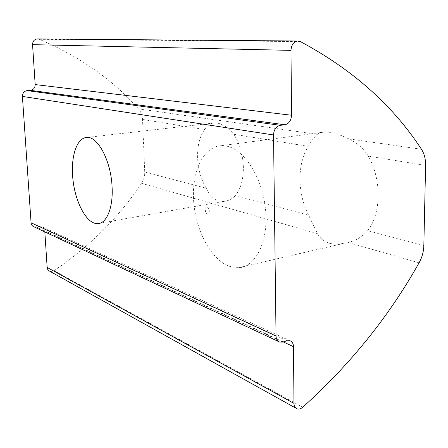 <?xml version="1.0" encoding="UTF-8"?>
<svg xmlns="http://www.w3.org/2000/svg" width="448" height="448" viewBox="0 0 448 448"><rect width="100%" height="100%" fill="white"/><g stroke="black" fill="none" stroke-linecap="round" stroke-linejoin="round"><path stroke-width="0.34" stroke-dasharray="2.24 1.68" d="M142.526 119.459L204.59 129.534C207.374 125.35 210.582 123.155 214.217 122.948C220.718 122.735 227.242 126.51 233.789 134.277L308.274 146.367C311.685 140.571 314.692 136.578 317.29 134.383L138.393 108.825C140.93 111.748 142.307 115.293 142.526 119.459L144.732 172.054C144.855 176.126 143.802 179.872 141.574 183.288C118.905 217.297 89.74 246.417 54.074 270.642L51.862 271.482L49.661 271.174M204.59 129.534C199.674 136.494 197.333 145.785 197.568 157.405C198.044 169.058 200.934 179.334 206.237 188.233L144.732 172.054M141.574 183.288L317.559 233.71L308.599 215.169L235.116 195.832C240.649 189.314 243.398 179.76 243.365 167.166C242.922 154.454 239.73 143.489 233.789 134.277M228.928 266.19L238.241 267.77C255.511 267.327 268.71 241.478 265.552 209.518C262.59 177.57 243.964 148.904 226.134 146.054L221.374 145.706C203.235 146.558 191.559 172.026 193.631 200.99C195.535 229.942 210.694 259.123 228.928 266.19M207.178 207.105C209.81 207.715 210.011 215.124 207.374 214.138C204.758 213.5 204.551 206.17 207.178 207.105M317.559 233.71C320.074 238.342 324.038 241.522 329.454 243.253L333.222 244.042L338.178 244.255L348.359 242.536L419.082 262.802M421.45 149.268L348.818 138.886C356.955 142.671 363.446 148.411 368.295 156.111C381.825 179.334 381.276 214.094 367.629 230.703C362.79 236.365 356.367 240.313 348.359 242.536M348.818 138.886C341.634 135.33 335.177 133.129 329.459 132.294L324.66 132.031C321.485 132.199 319.032 132.983 317.29 134.383M37.458 38.937L39.273 39.301C79.582 56.403 112.622 79.582 138.393 108.825M308.599 215.169C297.36 193.558 297.035 163.89 308.274 146.367M44.834 231.93L44.755 230.714C44.548 228.726 43.579 227.377 41.843 226.677L34.014 226.85M235.116 195.832C231.862 199.158 228.032 201.012 223.636 201.398C216.322 201.594 210.521 197.21 206.237 188.233M39.273 39.301L300.384 41.591M368.295 156.111L425.594 165.413M423.842 245.493L367.629 230.703M54.074 270.642L302.708 407.249M283.226 341.897L44.755 230.714M39.575 226.492L287 340.766M282.682 342.065L36.327 227.046M214.217 122.948L86.906 137.446M238.241 267.77L340.799 244.065M296.083 408.29L296.946 408.766M289.968 340.754L41.843 226.677M278.723 341.628L279.642 342.065M221.374 145.706L324.66 132.031M223.636 201.398L99.994 223.199"/><path stroke-width="0.67" d="M112.09 187.096C111.126 161.28 97.894 136.147 86.906 137.446C77.386 137.553 71.243 154.706 72.57 174.776C73.718 199.399 86.134 224.476 97.731 223.602C106.579 223.675 113.249 207.771 112.09 187.096M278.723 341.628L34.014 226.85C32.267 226.139 31.287 224.778 31.074 222.779L22.411 96.426C22.495 93.117 24.069 91.179 27.126 90.608L30.498 90.35C33.527 89.785 35.09 87.864 35.174 84.571L32.558 44.654C32.648 41.306 34.216 39.402 37.262 38.942L297.982 41.009L300.384 41.591C352.498 69.474 392.857 105.364 421.45 149.268C424.301 153.653 425.684 159.034 425.594 165.413L423.842 245.493C423.651 251.658 422.066 257.426 419.082 262.802C389.082 316.294 350.291 364.442 302.708 407.249C300.731 408.923 298.81 409.427 296.946 408.766C295.058 407.904 294.067 406.112 293.966 403.379L293.49 346.685L283.226 341.897M35.174 84.571L291.536 115.242L290.987 50.372C291.362 44.901 293.608 41.782 297.724 41.014L297.982 41.009M296.083 408.29L49.078 270.866L47.734 269.422L47.158 267.428L44.834 231.93M293.49 346.685C293.367 343.605 292.191 341.628 289.968 340.754L287 340.766L282.682 342.065L279.642 342.065C277.385 341.169 276.186 339.164 276.046 336.045L273.521 134.954L22.411 96.426M27.126 90.608L280.302 125.322L284.85 124.768L30.498 90.35M291.536 115.242C291.178 120.562 288.949 123.738 284.85 124.768M280.302 125.322C276.142 126.364 273.879 129.573 273.521 134.954M32.558 44.654L290.987 50.372M47.158 267.428L293.966 403.379M31.074 222.779L276.046 336.045M99.994 223.199L97.731 223.602"/></g></svg>
